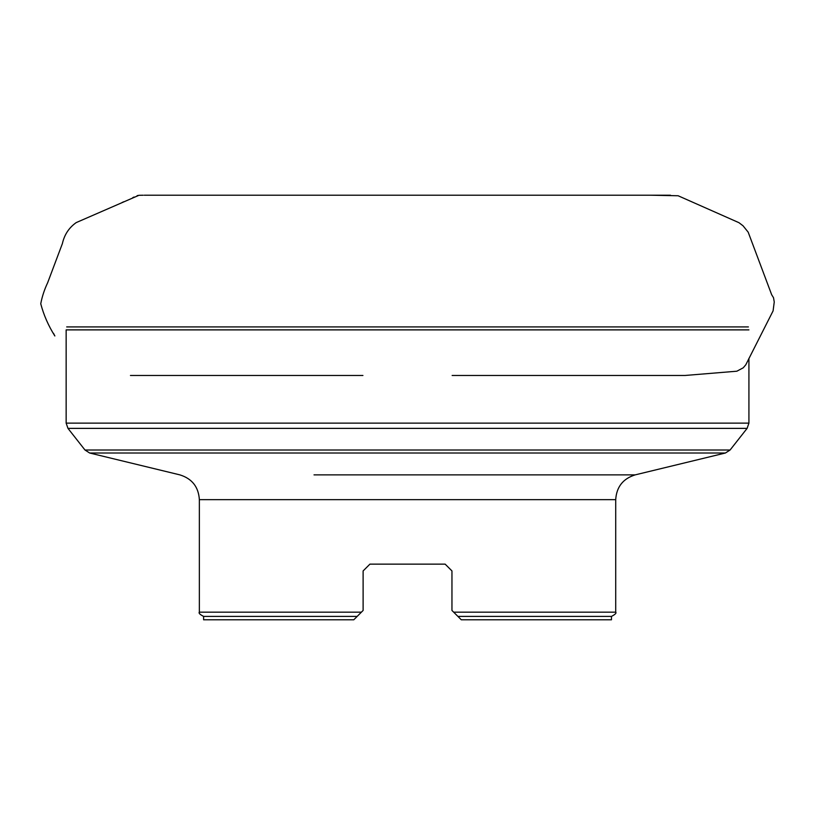<?xml version="1.0" encoding="UTF-8"?>
<svg xmlns="http://www.w3.org/2000/svg" width="815" height="815" viewBox="0 0 815 815"><rect width="100%" height="100%" fill="white"/><g stroke="black" fill="none" stroke-linecap="round" stroke-linejoin="round"><path stroke-width="1.22" d="M363.113 610.455L361.422 612.157L363.113 610.455L363.113 570.938L369.918 564.143L363.113 570.938L369.918 564.143L445.153 564.143L451.958 570.938L451.958 610.455L453.66 612.157L451.958 610.455M451.958 570.938L445.153 564.143M615.712 612.157C616.639 613.043 615.223 614.459 611.464 616.405L457.908 616.405L461.3 619.797L453.66 612.157L615.712 612.157L615.712 499.646L199.359 499.646L199.359 612.157L361.422 612.157L353.771 619.797L357.174 616.405L203.607 616.405L203.607 619.797L353.771 619.797M363.113 570.938L369.918 564.143M461.3 619.797L611.464 619.797L611.464 616.405M66.687 326.917L748.394 326.917M748.924 329.881L66.147 329.881L66.147 423.128L748.924 423.128L748.924 358.366M314.02 474.87L635.201 474.87L725.421 453.008L89.65 453.008L84.974 450.002L730.097 450.002L747.111 428.374L67.971 428.374L66.147 423.128M615.712 499.646C616.527 486.922 623.017 478.66 635.201 474.87L501.052 474.87M143.175 195.223L138.937 195.305L76.203 222.597C68.98 227.701 64.365 234.72 62.368 243.644L47.667 282.703C44.407 289.58 42.105 296.609 40.75 303.771C43.704 315.028 48.411 325.766 54.86 335.974L53.505 333.304M122.067 202.528L123.707 201.774M132.774 197.638L134.067 197.036M137.093 195.702L138.081 195.427M144.245 195.213L670.5 195.203M84.974 450.002L67.971 428.374M199.359 499.646C198.544 486.922 192.055 478.66 179.871 474.87L89.65 453.008M730.097 450.002L725.421 453.008M747.111 428.374L748.924 423.128M199.359 612.157C198.432 613.043 199.848 614.459 203.607 616.405M130.451 375.46L362.93 375.471M452.142 375.471L685.16 375.46L736.872 371.202L743.239 367.799L745.786 364.794L773.089 310.882L774.25 301.998L773.516 297.72L771.673 294.735L748.19 232.183L743.056 225.806L738.961 222.689L678.131 195.763L650.727 195.203M593.88 195.203L507.725 195.203M408.417 195.203L308.243 195.203M220.193 195.203L164.314 195.203"/></g></svg>
